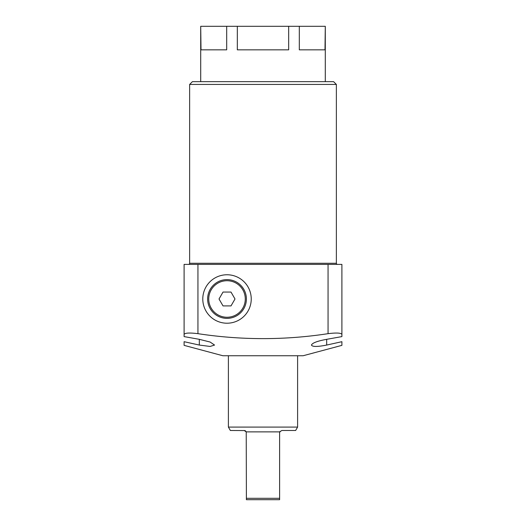 <?xml version="1.0" encoding="UTF-8"?>
<svg xmlns="http://www.w3.org/2000/svg" width="526" height="526" viewBox="0 0 526 526"><rect width="100%" height="100%" fill="white"/><g stroke="black" fill="none" stroke-linecap="round" stroke-linejoin="round"><path stroke-width="0.79" d="M251.237 298.992A24.222 24.222 0 0 0 227.008 274.763A24.222 24.222 0 0 0 202.786 298.992A24.222 24.222 0 0 0 227.008 323.214A24.222 24.222 0 0 0 251.237 298.992M341.9 341.69L326.672 345.063L341.9 341.69L341.9 345.358L303.14 355.74L222.86 355.74L184.1 345.358L184.1 341.69L199.328 345.063L199.328 339.329L210.124 342.038L214.555 345.063L210.104 346.45L199.328 345.063M313.983 346.351L315.902 346.45M326.672 339.329L326.672 345.063C317.434 346.884 312.359 346.884 311.445 345.063C312.306 342.945 317.382 341.039 326.672 339.329L341.9 336.601L341.9 334.431C341.111 332.892 336.502 332.642 328.06 333.668L328.06 264.387L197.94 264.387L197.94 333.668C241.421 340.269 284.796 340.269 328.06 333.668M337.468 264.387A1.105 1.105 0 0 1 336.364 263.276L336.364 84.436L189.636 84.436L192.404 81.668L333.596 81.668L336.364 84.436M188.532 264.387A1.105 1.105 0 0 0 189.636 263.276L189.636 84.436M200.708 81.668L200.708 26.3L201.011 49.832L226.686 49.832L226.686 26.3L237.325 26.3L237.325 49.832L288.675 49.832L288.675 26.3L299.314 26.3L299.314 49.832L324.989 49.832L325.292 26.3L325.292 81.668M328.06 264.387L341.9 264.387L341.9 334.431M199.328 339.329L184.1 336.601L184.1 264.387L197.94 264.387M201.011 26.3L226.686 26.3M237.325 26.3L288.675 26.3M299.314 26.3L324.989 26.3M197.94 333.668C189.518 332.642 184.902 332.892 184.1 334.431M244.761 430.57L230.362 430.492L228.396 427.079L297.604 427.079L295.638 430.492L281.824 430.492L279.773 431.872L246.227 431.872L246.392 498.313L279.608 498.313L279.608 499.7L246.392 499.7L246.392 498.313M244.176 430.492L246.227 431.872M297.604 427.079L297.604 355.74M228.396 427.079L228.396 355.74M280.108 431.3L279.608 432.707L279.608 498.313M245.885 431.294L245.379 430.847M245.366 430.833L244.781 430.57M210.229 308.677A19.377 19.377 0 0 1 217.323 282.206A19.377 19.377 0 0 1 243.794 289.3A19.377 19.377 0 0 1 236.7 315.771A19.377 19.377 0 0 1 210.229 308.677A19.377 19.377 0 0 0 236.7 315.771A19.377 19.377 0 0 0 243.794 289.3M223.017 292.068L219.02 298.992L223.017 305.908L231.006 305.908L235.004 298.992L231.006 292.068L223.017 292.068M189.636 263.276L336.364 263.276M242.834 289.852A18.272 18.272 0 0 0 217.876 283.166A18.272 18.272 0 0 0 211.189 308.124A18.272 18.272 0 0 0 236.148 314.811A18.272 18.272 0 0 0 242.834 289.852"/></g></svg>
